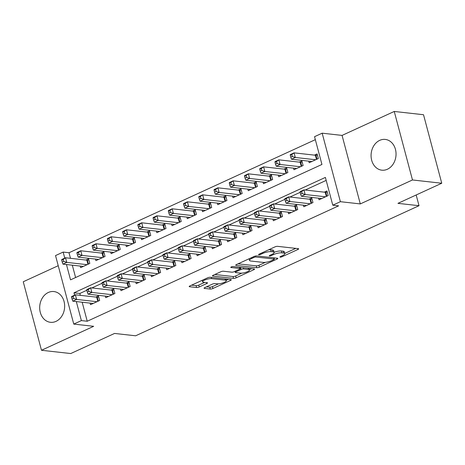 <?xml version="1.0" encoding="UTF-8"?>
<svg xmlns="http://www.w3.org/2000/svg" width="465" height="465" viewBox="0 0 465 465"><rect width="100%" height="100%" fill="white"/><g stroke="black" fill="none" stroke-linecap="round" stroke-linejoin="round"><path stroke-width="0.7" d="M280.192 257.157A1.36 0.355 165.1 0 0 282.046 256.761L297.931 249.467A1.947 0.506 165.1 0 0 298.664 248.839A1.947 0.506 165.1 0 0 298.28 248.653L277.593 246.34A1.947 0.506 165.1 0 0 274.949 246.898L259.057 254.192A1.36 0.355 165.1 0 0 258.546 254.634A1.36 0.355 165.1 0 0 258.819 254.762A1.36 0.355 165.1 0 0 260.667 254.372L262.725 253.425A6.231 1.61 165.1 0 1 271.188 251.641L272.909 251.838A6.231 1.61 165.1 0 1 274.147 252.431A6.231 1.61 165.1 0 1 271.804 254.442L269.747 255.39A1.36 0.355 165.1 0 0 269.235 255.826A1.36 0.355 165.1 0 0 269.502 255.959A1.36 0.355 165.1 0 0 271.357 255.57L273.414 254.622A6.231 1.61 165.1 0 1 281.877 252.838L283.598 253.03A6.231 1.61 165.1 0 1 284.836 253.628A6.231 1.61 165.1 0 1 282.493 255.64L280.436 256.581A1.36 0.355 165.1 0 0 279.924 257.023A1.36 0.355 165.1 0 0 280.192 257.157M56.015 321.367A15.473 12.45 -83.6 0 0 64.612 304.837A15.473 12.45 -83.6 0 0 53.894 291.549A15.473 12.45 -83.6 0 0 48.331 292.479A15.473 12.45 -83.6 0 0 39.728 309.01A15.473 12.45 -83.6 0 0 50.453 322.297A15.473 12.45 -83.6 0 0 56.015 321.367M387.403 169.243A15.473 12.45 -83.6 0 0 396 152.712A15.473 12.45 -83.6 0 0 385.282 139.424A15.473 12.45 -83.6 0 0 379.713 140.36A15.473 12.45 -83.6 0 0 371.117 156.891A15.473 12.45 -83.6 0 0 381.841 170.178A15.473 12.45 -83.6 0 0 387.403 169.243M204.809 287.591A1.947 0.506 165.1 0 0 204.077 288.219A1.947 0.506 165.1 0 0 204.466 288.405L210.267 289.056A1.947 0.506 165.1 0 0 212.912 288.498L230.559 280.395A1.947 0.506 165.1 0 0 231.291 279.767A1.947 0.506 165.1 0 0 230.907 279.581L210.221 277.268A1.947 0.506 165.1 0 0 207.576 277.826L189.929 285.929A1.947 0.506 165.1 0 0 189.197 286.556A1.947 0.506 165.1 0 0 189.581 286.742L196.59 287.527A1.947 0.506 165.1 0 0 199.235 286.969L206.791 283.499A1.947 0.506 165.1 0 0 207.524 282.871A1.947 0.506 165.1 0 0 207.134 282.685L203.658 282.296A5.208 1.349 165.1 0 1 202.624 281.802A5.208 1.349 165.1 0 1 205.873 279.599A5.208 1.349 165.1 0 1 211.662 278.622L225.281 280.145A5.208 1.349 165.1 0 1 226.31 280.645A5.208 1.349 165.1 0 1 223.066 282.842A5.208 1.349 165.1 0 1 217.277 283.819L215.01 283.569A1.947 0.506 165.1 0 0 212.366 284.127L204.809 287.591M82.171 302.221L87.234 321.245L81.381 320.594L73.761 324.088L55.533 255.576L63.147 252.082L64.757 258.122M441.75 183.239L412.478 179.967L394.25 111.455L423.522 114.727L441.75 183.239L397.947 203.35L419.017 205.704L135.629 335.794L114.553 333.44L70.75 353.545L41.478 350.273L93.663 326.314L73.761 324.088M394.25 111.455L342.066 135.408L360.294 203.92L412.478 179.967M360.294 203.92L340.392 201.694L332.777 205.193L325.384 177.415L73.987 292.816L74.609 295.153M87.234 321.245L338.63 205.844L332.777 205.193M256.779 267.706A1.947 0.506 165.1 0 0 259.423 267.148L277.07 259.046A1.947 0.506 165.1 0 0 277.803 258.418A1.947 0.506 165.1 0 0 277.419 258.232L256.732 255.919A1.947 0.506 165.1 0 0 254.088 256.477L236.441 264.573A1.947 0.506 165.1 0 0 235.709 265.207A1.947 0.506 165.1 0 0 236.092 265.393L256.779 267.706L256.285 265.852A1.947 0.506 165.1 0 0 258.929 265.294L265.341 262.353M253.814 269.723L236.168 277.82A1.947 0.506 165.1 0 1 233.523 278.378L212.836 276.065A1.947 0.506 165.1 0 1 212.453 275.879A1.947 0.506 165.1 0 1 213.185 275.251L220.736 271.781A1.947 0.506 165.1 0 1 223.38 271.223L231.768 272.165A1.947 0.506 165.1 0 0 234.412 271.606L239.423 269.305A1.947 0.506 165.1 0 0 240.155 268.677A1.947 0.506 165.1 0 0 239.771 268.491L231.035 267.514A1.36 0.355 165.1 0 1 230.768 267.387A1.36 0.355 165.1 0 1 231.617 266.811A1.36 0.355 165.1 0 1 233.134 266.555L254.163 268.904A1.947 0.506 165.1 0 1 254.547 269.09A1.947 0.506 165.1 0 1 253.814 269.723L253.582 268.84M58.224 265.707L23.25 281.761L41.478 350.273M80.247 266.073L80.66 267.642L89.803 263.446L88.571 258.819L85.909 260.04M95.482 259.081L95.9 260.65L105.038 256.453L103.811 251.821L101.143 253.047M110.716 252.088L111.135 253.652L120.278 249.461L119.046 244.828L116.378 246.055M125.951 245.09L126.37 246.659L135.513 242.463L134.28 237.836L131.612 239.056M141.191 238.097L141.61 239.667L150.747 235.47L149.515 230.843L146.853 232.064M156.426 231.105L156.845 232.674L165.988 228.478L164.755 223.845L162.087 225.072M171.661 224.107L172.079 225.676L181.222 221.48L179.99 216.853L177.322 218.079M186.901 217.114L187.314 218.684L196.457 214.487L195.224 209.86L192.562 211.081M202.136 210.122L202.554 211.691L211.691 207.495L210.465 202.862L207.797 204.089M217.37 203.129L217.789 204.699L226.932 200.502L225.699 195.87L223.031 197.096M232.605 196.131L233.023 197.701L242.166 193.504L240.934 188.877L238.266 190.098M247.845 189.139L248.258 190.708L257.401 186.512L256.169 181.885L253.506 183.105M263.08 182.146L263.498 183.716L272.641 179.519L271.409 174.887L268.741 176.113M278.314 175.154L278.733 176.717L287.876 172.521L286.643 167.894L283.976 169.12M293.555 168.156L293.967 169.725L303.11 165.528L301.878 160.902L299.21 162.122M318.641 198.195L319.06 199.764L328.203 195.567L326.971 190.941L324.303 192.161M303.407 205.187L303.825 206.756L312.962 202.56L311.73 197.933L309.068 199.16M288.166 212.185L288.585 213.755L297.728 209.558L296.496 204.926L293.828 206.152M272.932 219.178L273.35 220.747L282.493 216.551L281.261 211.924L278.593 213.144M257.697 226.17L258.116 227.74L267.259 223.543L266.026 218.916L263.359 220.137M242.463 233.168L242.875 234.732L252.018 230.541L250.786 225.909L248.124 227.135M227.222 240.161L227.641 241.73L236.784 237.534L235.552 232.901L232.884 234.128M211.988 247.153L212.406 248.723L221.549 244.526L220.317 239.899L217.649 241.12M196.753 254.146L197.172 255.715L206.309 251.519L205.077 246.892L202.415 248.118M181.519 261.144L181.931 262.713L191.074 258.517L189.842 253.884L187.174 255.111M166.278 268.136L166.697 269.706L175.84 265.509L174.607 260.882L171.94 262.103M151.044 275.129L151.462 276.698L160.605 272.502L159.373 267.875L156.705 269.096M135.809 282.127L136.228 283.691L145.365 279.494L144.133 274.867L141.47 276.094M120.569 289.12L120.987 290.689L130.13 286.492L128.898 281.86L126.23 283.086M105.334 296.112L105.753 297.681L114.896 293.485L113.663 288.858L110.996 290.079M326.18 180.397L305.197 190.028M300.123 192.353L289.962 197.02M284.882 199.351L274.722 204.013M269.648 206.344L259.487 211.005M254.413 213.336L244.253 218.004M239.173 220.334L229.013 224.996M223.938 227.327L213.778 231.989M208.704 234.319L198.543 238.981M193.469 241.312L183.309 245.979M178.229 248.31L168.068 252.972M162.994 255.302L152.834 259.964M147.76 262.295L137.599 266.962M132.519 269.287L122.359 273.955M117.285 276.286L107.124 280.947M102.05 283.278L91.89 287.94M86.816 290.27L79.841 293.473L80.34 295.351M90.1 303.104L90.518 304.674L99.655 300.477L98.429 295.85L95.761 297.071M315.34 139.657L69 252.739L70.488 258.313M72.313 265.184L75.603 277.535M308.789 161.163L309.208 162.733L318.345 158.536L317.113 153.909L314.45 155.13M419.017 205.704L416.169 194.986M69 252.739L63.147 252.082M66.46 264.533L70.541 279.854L321.937 164.453L314.543 136.681L322.164 133.182L340.392 201.694M342.066 135.408L322.164 133.182M76.312 301.564L81.381 320.594M79.841 293.473L73.987 292.816M284.836 253.628L284.342 251.774A6.231 1.61 165.1 0 0 283.104 251.181L283.598 253.03M274.106 252.28A6.231 1.61 165.1 0 1 281.383 250.984L283.104 251.181M274.147 252.431L273.653 250.577A6.231 1.61 165.1 0 0 272.42 249.984L272.909 251.838M268.543 249.839A6.231 1.61 165.1 0 1 270.694 249.792L272.42 249.984M284.783 253.431L295.787 248.374M238.092 263.818L256.285 265.852M274.1 258.331L274.925 257.953M273.815 259.621A1.36 0.355 165.1 0 0 274.327 259.179A1.36 0.355 165.1 0 0 274.059 259.052L255.901 257.017A1.36 0.355 165.1 0 0 254.053 257.412L251.879 258.406A6.231 1.61 165.1 0 0 249.536 260.417A6.231 1.61 165.1 0 0 250.775 261.016L263.184 262.4A6.231 1.61 165.1 0 0 271.647 260.615L273.815 259.621M251.67 268.625L249.426 269.659M241.841 273.141L235.674 275.972L236.168 277.82M214.836 274.495L233.029 276.53A1.947 0.506 165.1 0 0 235.674 275.972M240.475 273.141A5.208 1.349 165.1 0 0 246.264 272.165A5.208 1.349 165.1 0 0 249.507 269.962A5.208 1.349 165.1 0 0 248.479 269.468L243.677 268.927A1.947 0.506 165.1 0 0 241.033 269.485L236.022 271.787A1.947 0.506 165.1 0 0 235.29 272.414A1.947 0.506 165.1 0 0 235.679 272.6L240.475 273.141M241.033 267.439A1.947 0.506 165.1 0 0 240.539 267.637L241.033 269.485M239.952 267.904L240.539 267.637M191.58 285.167L196.096 285.673A1.947 0.506 165.1 0 0 198.741 285.115L204.647 282.406M206.46 286.835L209.773 287.201A1.947 0.506 165.1 0 0 212.418 286.643L218.556 283.83M226.222 280.308L228.414 279.302M290.259 155.293L290.753 157.147L292.276 156.443L291.782 154.595L290.259 155.293L290.27 154.601L294.078 152.851L295.31 157.478L291.503 159.228L311.87 161.506M317.432 155.107L315.933 155.234A1.982 0.512 -14.9 0 1 315.386 155.234L294.078 152.851L291.782 154.595M315.683 159.757L295.31 157.478L292.276 156.443M291.503 159.228L290.753 157.147M300.111 192.324L300.605 194.178L302.128 193.481L301.634 191.627L300.111 192.324L300.123 191.632L303.93 189.883L305.162 194.515L325.535 196.794M302.128 193.481L305.162 194.515L301.355 196.259L321.728 198.543M301.634 191.627L303.93 189.883L325.238 192.266A1.982 0.512 165.1 0 0 325.785 192.266L327.29 192.138M300.605 194.178L301.355 196.259M275.024 162.285L275.513 164.139L277.041 163.442L276.547 161.588L275.024 162.285L275.03 161.593L278.843 159.844L280.075 164.476L276.262 166.22L296.635 168.504M302.198 162.099L300.698 162.227A1.982 0.512 -14.9 0 1 300.152 162.227L278.843 159.844L276.547 161.588M300.442 166.755L280.075 164.476L277.041 163.442M276.262 166.22L275.513 164.139M259.784 169.283L260.278 171.132L261.801 170.434L261.313 168.58L259.784 169.283L259.796 168.586L263.603 166.842L264.835 171.469L261.028 173.218L281.401 175.497M286.963 169.097L285.458 169.219A1.982 0.512 -14.9 0 1 284.911 169.225L263.603 166.842L261.313 168.58M285.208 173.747L264.835 171.469L261.801 170.434M261.028 173.218L260.278 171.132M244.549 176.276L245.043 178.13L246.566 177.427L246.072 175.578L244.549 176.276L244.561 175.584L248.368 173.834L249.6 178.461L245.793 180.211L266.166 182.489M271.729 176.09L270.223 176.218A1.982 0.512 -14.9 0 1 269.677 176.218L248.368 173.834L246.072 175.578M269.973 180.74L249.6 178.461L246.566 177.427M245.793 180.211L245.043 178.13M229.315 183.268L229.809 185.122L231.332 184.425L230.838 182.571L229.315 183.268L229.326 182.576L233.134 180.827L234.366 185.454L230.553 187.203L250.926 189.482M256.488 183.082L254.989 183.21A1.982 0.512 -14.9 0 1 254.442 183.21L233.134 180.827L230.838 182.571M254.739 187.738L234.366 185.454L231.332 184.425M230.553 187.203L229.809 185.122M284.876 199.322L285.37 201.171L286.893 200.473L286.399 198.619L284.876 199.322L284.888 198.625L288.695 196.875L289.928 201.508L310.3 203.786M286.893 200.473L289.928 201.508L286.12 203.257L306.487 205.536M286.399 198.619L288.695 196.875L310.004 199.264A1.982 0.512 165.1 0 0 310.55 199.258L312.05 199.136M285.37 201.171L286.12 203.257M269.642 206.315L270.13 208.169L271.659 207.466L271.165 205.617L269.642 206.315L269.648 205.623L273.461 203.873L274.693 208.5L295.06 210.779M271.659 207.466L274.693 208.5L270.88 210.25L291.253 212.528M271.165 205.617L273.461 203.873L294.769 206.257A1.982 0.512 165.1 0 0 295.316 206.257L296.815 206.129M270.13 208.169L270.88 210.25M254.402 213.307L254.896 215.161L256.418 214.458L255.924 212.61L254.402 213.307L254.413 212.615L258.22 210.866L259.453 215.493L279.825 217.777M256.418 214.458L259.453 215.493L255.645 217.242L276.018 219.521M255.924 212.61L258.22 210.866L279.529 213.249A1.982 0.512 165.1 0 0 280.075 213.249L281.581 213.121M254.896 215.161L255.645 217.242M239.167 220.305L239.661 222.154L241.184 221.456L240.69 219.602L239.167 220.305L239.179 219.608L242.986 217.858L244.218 222.491L264.591 224.769M241.184 221.456L244.218 222.491L240.411 224.24L260.778 226.519M240.69 219.602L242.986 217.858L264.294 220.241A1.982 0.512 165.1 0 0 264.841 220.241L266.346 220.114M239.661 222.154L240.411 224.24M214.08 190.266L214.568 192.115L216.091 191.417L215.603 189.563L214.08 190.266L214.086 189.569L217.899 187.819L219.125 192.452L215.318 194.201L235.691 196.48M241.254 190.075L239.754 190.202A1.982 0.512 -14.9 0 1 239.202 190.208L217.899 187.819L215.603 189.563M239.498 194.73L219.125 192.452L216.091 191.417M215.318 194.201L214.568 192.115M223.932 227.298L224.426 229.146L225.949 228.449L225.455 226.595L223.932 227.298L223.938 226.6L227.751 224.857L228.983 229.483L249.356 231.762M225.949 228.449L228.983 229.483L225.17 231.233L245.543 233.511M225.455 226.595L227.751 224.857L249.06 227.24A1.982 0.512 165.1 0 0 249.606 227.234L251.106 227.112M224.426 229.146L225.17 231.233M198.84 197.259L199.334 199.107L200.857 198.41L200.363 196.561L198.84 197.259L198.851 196.561L202.659 194.818L203.891 199.444L200.084 201.194L220.457 203.472M226.019 197.073L224.514 197.195A1.982 0.512 -14.9 0 1 223.967 197.201L202.659 194.818L200.363 196.561M224.264 201.723L203.891 199.444L200.857 198.41M200.084 201.194L199.334 199.107M208.698 234.29L209.186 236.144L210.709 235.441L210.221 233.593L208.698 234.29L208.704 233.599L212.517 231.849L213.743 236.476L234.116 238.754M210.709 235.441L213.743 236.476L209.936 238.225L230.309 240.504M210.221 233.593L212.517 231.849L233.819 234.232A1.982 0.512 165.1 0 0 234.372 234.232L235.871 234.104M209.186 236.144L209.936 238.225M183.605 204.251L184.099 206.105L185.622 205.402L185.128 203.554L183.605 204.251L183.617 203.56L187.424 201.81L188.656 206.437L184.849 208.186L205.216 210.465M210.779 204.065L209.279 204.193A1.982 0.512 -14.9 0 1 208.733 204.193L187.424 201.81L185.128 203.554M209.029 208.715L188.656 206.437L185.622 205.402M184.849 208.186L184.099 206.105M193.457 241.283L193.952 243.137L195.474 242.439L194.98 240.585L193.457 241.283L193.469 240.591L197.276 238.841L198.508 243.474L218.881 245.753M195.474 242.439L198.508 243.474L194.701 245.218L215.074 247.496M194.98 240.585L197.276 238.841L218.585 241.225A1.982 0.512 165.1 0 0 219.131 241.225L220.637 241.097M193.952 243.137L194.701 245.218M168.371 211.244L168.859 213.098L170.388 212.4L169.894 210.546L168.371 211.244L168.377 210.552L172.19 208.802L173.422 213.435L169.609 215.179L189.982 217.463M195.544 211.058L194.044 211.186A1.982 0.512 -14.9 0 1 193.498 211.186L172.19 208.802L169.894 210.546M193.789 215.714L173.422 213.435L170.388 212.4M169.609 215.179L168.859 213.098M178.223 248.281L178.717 250.129L180.24 249.432L179.746 247.578L178.223 248.281L178.234 247.583L182.042 245.834L183.274 250.466L203.647 252.745M180.24 249.432L183.274 250.466L179.467 252.216L199.834 254.495M179.746 247.578L182.042 245.834L203.35 248.223A1.982 0.512 165.1 0 0 203.897 248.217L205.396 248.089M178.717 250.129L179.467 252.216M153.13 218.242L153.624 220.09L155.147 219.393L154.659 217.539L153.13 218.242L153.142 217.544L156.949 215.795L158.181 220.427L154.374 222.177L174.747 224.456M180.31 218.056L178.81 218.178A1.982 0.512 -14.9 0 1 178.258 218.184L156.949 215.795L154.659 217.539M178.554 222.706L158.181 220.427L155.147 219.393M154.374 222.177L153.624 220.09M137.896 225.234L138.39 227.089L139.913 226.385L139.419 224.537L137.896 225.234L137.907 224.543L141.715 222.793L142.947 227.42L139.14 229.169L159.512 231.448M165.075 225.048L163.57 225.176A1.982 0.512 -14.9 0 1 163.023 225.176L141.715 222.793L139.419 224.537M163.32 229.698L142.947 227.42L139.913 226.385M139.14 229.169L138.39 227.089M122.661 232.227L123.155 234.081L124.678 233.378L124.184 231.529L122.661 232.227L122.673 231.535L126.48 229.786L127.712 234.412L123.899 236.162L144.272 238.44M149.835 232.041L148.335 232.169A1.982 0.512 -14.9 0 1 147.789 232.169L126.48 229.786L124.184 231.529M148.085 236.697L127.712 234.412L124.678 233.378M123.899 236.162L123.155 234.081M107.427 239.219L107.915 241.073L109.438 240.376L108.95 238.522L107.427 239.219L107.432 238.528L111.245 236.778L112.478 241.411L108.665 243.16L129.038 245.439M134.6 239.033L133.1 239.161A1.982 0.512 -14.9 0 1 132.554 239.161L111.245 236.778L108.95 238.522M132.845 243.689L112.478 241.411L109.438 240.376M108.665 243.16L107.915 241.073M92.186 246.218L92.68 248.066L94.203 247.368L93.709 245.514L92.186 246.218L92.198 245.52L96.005 243.776L97.237 248.403L93.43 250.153L113.803 252.431M119.366 246.031L117.86 246.154A1.982 0.512 -14.9 0 1 117.314 246.159L96.005 243.776L93.709 245.514M117.61 250.681L97.237 248.403L94.203 247.368M93.43 250.153L92.68 248.066M76.952 253.21L77.446 255.064L78.969 254.361L78.475 252.512L76.952 253.21L76.963 252.518L80.771 250.769L82.003 255.395L78.196 257.145L98.563 259.423M104.131 253.024L102.626 253.152A1.982 0.512 -14.9 0 1 102.079 253.152L80.771 250.769L78.475 252.512M102.376 257.674L82.003 255.395L78.969 254.361M78.196 257.145L77.446 255.064M61.717 260.202L62.211 262.057L63.734 261.359L63.24 259.505L61.717 260.202L61.723 259.511L65.536 257.761L66.768 262.394L62.955 264.137L83.328 266.416M88.891 260.016L87.391 260.144A1.982 0.512 -14.9 0 1 86.845 260.144L65.536 257.761L63.24 259.505M87.135 264.672L66.768 262.394L63.734 261.359M62.955 264.137L62.211 262.057M162.988 255.273L163.477 257.122L165.005 256.424L164.511 254.576L162.988 255.273L162.994 254.582L166.807 252.832L168.039 257.459L188.406 259.737M165.005 256.424L168.039 257.459L164.226 259.208L184.599 261.487M164.511 254.576L166.807 252.832L188.116 255.215A1.982 0.512 165.1 0 0 188.662 255.215L190.162 255.087M163.477 257.122L164.226 259.208M147.748 262.266L148.242 264.12L149.765 263.417L149.277 261.568L147.748 262.266L147.76 261.574L151.567 259.825L152.799 264.451L173.172 266.73M149.765 263.417L152.799 264.451L148.992 266.201L169.365 268.479M149.277 261.568L151.567 259.825L172.875 262.208A1.982 0.512 165.1 0 0 173.422 262.208L174.927 262.08M148.242 264.12L148.992 266.201M132.513 269.258L133.007 271.112L134.53 270.415L134.036 268.561L132.513 269.258L132.525 268.567L136.332 266.817L137.564 271.45L157.937 273.728M134.53 270.415L137.564 271.45L133.757 273.193L154.13 275.478M134.036 268.561L136.332 266.817L157.641 269.2A1.982 0.512 165.1 0 0 158.187 269.2L159.693 269.072M133.007 271.112L133.757 273.193M117.279 276.257L117.773 278.105L119.296 277.407L118.802 275.553L117.279 276.257L117.29 275.559L121.098 273.815L122.33 278.442L142.703 280.721M119.296 277.407L122.33 278.442L118.517 280.192L138.89 282.47M118.802 275.553L121.098 273.815L142.406 276.198A1.982 0.512 165.1 0 0 142.953 276.193L144.452 276.07M117.773 278.105L118.517 280.192M102.044 283.249L102.533 285.103L104.055 284.4L103.567 282.551L102.044 283.249L102.05 282.557L105.863 280.808L107.09 285.434L127.462 287.713M104.055 284.4L107.09 285.434L103.282 287.184L123.655 289.463M103.567 282.551L105.863 280.808L127.172 283.191A1.982 0.512 165.1 0 0 127.718 283.191L129.218 283.063M102.533 285.103L103.282 287.184M86.804 290.241L87.298 292.096L88.821 291.398L88.327 289.544L86.804 290.241L86.816 289.55L90.623 287.8L91.855 292.427L112.228 294.711M88.821 291.398L91.855 292.427L88.048 294.176L108.421 296.455M88.327 289.544L90.623 287.8L111.931 290.183A1.982 0.512 165.1 0 0 112.478 290.183L113.983 290.055M87.298 292.096L88.048 294.176M71.569 297.24L72.063 299.088L73.586 298.391L73.092 296.536L71.569 297.24L71.581 296.542L75.388 294.793L76.62 299.425L96.993 301.704M73.586 298.391L76.62 299.425L72.813 301.175L93.18 303.453M73.092 296.536L75.388 294.793L96.697 297.176A1.982 0.512 165.1 0 0 97.243 297.176L98.743 297.048M72.063 299.088L72.813 301.175M281.825 255.942L282.046 256.761M260.452 253.553L260.667 254.372M271.136 254.75L271.357 255.57M281.383 250.984L281.877 252.838M273.164 253.704L273.414 254.622M270.694 249.792L271.188 251.641M262.504 252.611L262.725 253.425M297.699 248.589L297.931 249.467M235.947 264.852L236.092 265.393M276.838 258.168L277.07 259.046M258.929 265.294L259.423 267.148M273.734 257.819L274.059 259.052M255.628 255.994L255.901 257.017M253.832 256.593L254.053 257.412M251.664 257.587L251.879 258.406M233.029 276.53L233.523 278.378M212.691 275.524L212.836 276.065M239.446 267.259L239.771 268.491M230.936 267.137L231.035 267.514M248.147 268.235L248.479 269.468M243.352 267.695L243.677 268.927M235.807 270.967L236.022 271.787M224.95 278.913L225.281 280.145M211.331 277.39L211.662 278.622M206.553 282.621L206.791 283.499M198.741 285.115L199.235 286.969M196.096 285.673L196.59 287.527M189.441 286.202L189.581 286.742M230.326 279.517L230.559 280.395M212.418 286.643L212.912 288.498M209.773 287.201L210.267 289.056M204.321 287.864L204.466 288.405M315.933 155.234L316.979 159.164M315.386 155.234L316.491 159.39M326.343 196.422L325.238 192.266M326.831 196.195L325.785 192.266M300.698 162.227L301.744 166.156M300.152 162.227L301.256 166.383M285.458 169.219L286.504 173.154M284.911 169.225L286.016 173.375M270.223 176.218L271.269 180.147M269.677 176.218L270.781 180.368M254.989 183.21L256.035 187.139M254.442 183.21L255.547 187.366M311.108 203.414L310.004 199.264M311.597 203.188L310.55 199.258M295.874 210.407L294.769 206.257M296.362 210.186L295.316 206.257M280.633 217.405L279.529 213.249M281.122 217.178L280.075 213.249M265.399 224.397L264.294 220.241M265.887 224.171L264.841 220.241M239.754 190.202L240.8 194.132M239.202 190.208L240.312 194.358M250.164 231.39L249.06 227.24M250.652 231.169L249.606 227.234M224.514 197.195L225.56 201.13M223.967 197.201L225.072 201.351M234.93 238.382L233.819 234.232M235.418 238.161L234.372 234.232M209.279 204.193L210.325 208.122M208.733 204.193L209.837 208.343M219.689 245.381L218.585 241.225M220.178 245.154L219.131 241.225M194.044 211.186L195.091 215.115M193.498 211.186L194.603 215.342M204.455 252.373L203.35 248.223M204.943 252.146L203.897 248.217M178.81 218.178L179.85 222.107M178.258 218.184L179.362 222.334M163.57 225.176L164.616 229.106M163.023 225.176L164.128 229.326M148.335 232.169L149.381 236.098M147.789 232.169L148.893 236.325M133.1 239.161L134.147 243.09M132.554 239.161L133.658 243.317M117.86 246.154L118.906 250.089M117.314 246.159L118.418 250.31M102.626 253.152L103.672 257.081M102.079 253.152L103.184 257.302M87.391 260.144L88.437 264.074M86.845 260.144L87.949 264.3M189.22 259.365L188.116 255.215M189.708 259.144L188.662 255.215M173.98 266.364L172.875 262.208M174.468 266.137L173.422 262.208M158.745 273.356L157.641 269.2M159.233 273.129L158.187 269.2M143.511 280.349L142.406 276.198M143.999 280.128L142.953 276.193M128.276 287.341L127.172 283.191M128.764 287.12L127.718 283.191M113.036 294.339L111.931 290.183M113.524 294.113L112.478 290.183M97.801 301.332L96.697 297.176M98.289 301.105L97.243 297.176M273.972 257.848L274.327 259.179M249.101 258.767L249.536 260.417M239.789 267.299L240.155 268.677M249.077 268.34L249.507 269.962M235.005 271.333L235.29 272.414M225.88 279.017L226.31 280.645M202.223 280.285L202.624 281.802"/></g></svg>
